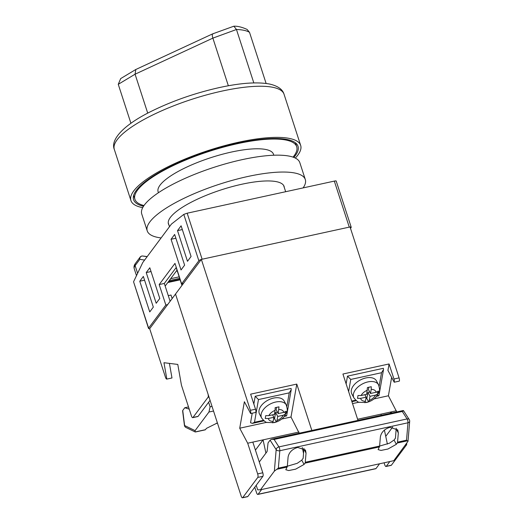 <?xml version="1.0" encoding="UTF-8"?>
<svg xmlns="http://www.w3.org/2000/svg" width="524" height="524" viewBox="0 0 524 524"><rect width="100%" height="100%" fill="white"/><g stroke="black" fill="none" stroke-linecap="round" stroke-linejoin="round"><path stroke-width="0.79" d="M143.989 205.559A85.052 22.591 -18 0 1 134.91 199.277A85.052 22.591 -18 0 1 237.693 143.635A85.052 22.591 -18 0 1 296.695 146.707A85.052 22.591 -18 0 1 293.047 157.128M158.438 192.721L158.117 191.732A60.653 16.113 -18 0 1 231.412 152.058A60.653 16.113 -18 0 1 273.489 154.246L273.81 155.235M167.628 304.627L165.833 305.02L148.613 328.116A2.79 0.74 162 0 0 148.521 328.424A2.79 0.74 162 0 0 149.72 328.646M350.497 228.366L351.119 227.534A2.79 0.74 162 0 0 351.211 227.226A2.79 0.74 162 0 0 350.058 226.997M201.327 259.439A2.79 0.74 162 0 0 198.851 260.749L183.793 214.401L187.173 213.203L202.126 259.229L349.272 227.128L334.319 181.101C335.812 180.806 336.395 180.832 336.061 181.186M183.42 283.458L181.625 283.844L198.851 260.749M183.793 214.401L171.466 224.049L142.757 262.544L133.555 281.774L148.613 328.116M148.521 328.424L133.555 281.774M179.66 278.342L169.239 280.615M187.173 213.203L334.319 181.101M187.487 261.299L191.077 256.485L181.108 225.805L177.518 230.619L187.487 261.299M181.029 269.965L184.618 265.151L174.649 234.464L171.06 239.278L181.029 269.965M156.198 303.258L159.787 298.451L149.812 267.764L146.229 272.578L156.198 303.258M139.764 281.237L149.74 311.924L153.322 307.11L143.353 276.43L139.764 281.237L144.578 280.189M181.625 283.844L174.977 263.389L159.191 284.565L165.833 305.02M168.374 281.774L179.955 279.246M144.604 260.068L139.797 259.341A2.79 2.6 -80 0 1 142.816 256.033L143.812 256.203M137.602 273.318L135.107 265.635A27.89 7.408 162 0 0 134.216 268.661C133.712 266.899 134.118 265.151 135.434 263.415A2.79 2.515 36.7 0 0 135.107 265.635L139.797 259.341A2.79 2.515 -143.3 0 1 140.131 257.114A2.79 2.79 0 0 1 142.797 256.026L147.218 256.57L142.816 256.033A2.79 2.384 -81 0 0 142.797 256.026A2.79 2.384 -81 0 0 142.711 256.013M177.302 271.091A98.112 36.844 -20.7 0 1 176.346 271.078M168.276 295.641L171.014 295.045L172.154 298.562M179.169 276.836L170.673 278.689M176.28 267.404L164.313 283.445L170.117 301.293M151.036 271.53L146.229 272.578M175.868 238.23L171.06 239.278M182.326 229.564L177.518 230.619M164.313 283.445L159.191 284.565M177.014 270.188L165.165 286.071M167.798 282.541L180.151 279.842M192.963 417.49L208.035 397.284A2.79 0.943 -102.3 0 0 207.923 393.76L175.52 294.043L149.687 328.692L165.492 377.339A2.79 0.943 -102.3 0 0 166.809 379.101A2.79 0.943 -102.3 0 0 166.855 379.088L163.966 362.713L177.787 364.429L181.448 385.212L191.417 415.899A2.79 0.943 -102.3 0 0 192.727 417.661A2.79 0.943 -102.3 0 0 192.963 417.49L198.092 416.37A2.79 0.943 77.7 0 1 197.856 416.541L192.727 417.661M210.059 400.329L198.092 416.37M166.855 379.088L171.983 377.968L169.409 363.387M189.216 409.126L184.769 407.751L182.738 410.475L184.625 425.534A2.79 2.535 116 0 0 185.961 427.479A2.79 2.79 0 0 1 184.415 425.318L182.607 410.836M216.399 423.202L217.565 423.425M184.415 425.318A2.79 0.675 172.9 0 0 184.625 425.534L195.085 430.63L208.958 412.021L213.537 411.026M195.085 430.63L195.138 431.94L205.441 429.693L206.41 428.39L217.401 422.934M185.961 427.479L195.138 431.94L195.976 431.776M195.57 431.959L205.205 429.857A2.79 0.943 -102.3 0 0 205.441 429.693M208.958 412.021L210.098 406.821L208.618 402.262M210.098 406.821L212.03 406.401M184.769 407.751L188.509 406.938M293.84 157.423A86.447 22.964 162 0 0 298.018 146.275A86.447 22.964 162 0 0 238.053 143.157A86.447 22.964 162 0 0 133.587 199.703A86.447 22.964 162 0 0 143.517 206.266M295.313 158.071A89.237 23.704 162 0 0 300.671 145.417A89.237 23.704 162 0 0 238.767 142.194A89.237 23.704 162 0 0 130.935 200.568A89.237 23.704 162 0 0 142.705 207.655M266.12 83.46L249.516 32.35L247.092 29.429C241.97 27.11 237.555 26.036 233.861 26.2L212.646 33.864L135.814 69.495L135.074 74.205L118.26 84.318L130.921 123.291M253.819 82.916L236.462 29.501L233.861 26.2M228.346 85.766L212.868 38.128L135.074 74.205L147.722 113.151M135.67 69.574L120.684 78.587L118.26 84.318M213.137 33.903C212.076 33.693 211.984 35.101 212.868 38.128L236.462 29.501A66.928 17.777 162 0 1 249.516 32.35M284.296 187.507A60.791 16.152 162 0 0 284.087 186.42A60.791 16.152 162 0 0 241.918 184.225A60.791 16.152 162 0 0 168.453 223.997A60.791 16.152 162 0 0 168.924 224.993M303.121 187.906A83.1 22.074 162 0 0 305.309 179.529A83.1 22.074 162 0 0 247.656 176.529A83.1 22.074 162 0 0 147.237 230.888A83.1 22.074 162 0 0 161.11 237.929M305.309 179.529L299.82 162.65A83.1 22.074 162 0 0 242.173 159.65A83.1 22.074 162 0 0 141.749 214.015L147.237 230.888M303.946 448.334L303.154 458.304L301.772 460.157L297.259 463.301L287.322 466.216M297.704 447.431L305.466 450.051L306.042 453.09L305.269 462.273A2.79 0.943 -102.3 0 1 305.02 463.151L304.051 464.447L295.68 469.144L288.737 470.552L285.796 469.727L287.073 467.061A2.79 0.943 77.7 0 0 287.329 466.19L288.095 457C289.052 452.284 292.254 449.094 297.704 447.431M396.229 428.2L395.443 438.175L394.061 440.022L389.542 443.166L379.612 446.081M389.994 427.302L397.755 429.916L398.325 432.955L397.559 442.145A2.79 0.943 -102.3 0 1 397.303 443.016L396.334 444.313L387.963 449.016L381.02 450.424L378.079 449.599L379.363 446.933A2.79 0.943 77.7 0 0 379.612 446.055L380.385 436.872C381.334 432.156 384.537 428.966 389.994 427.302M259.288 462.004L267.083 451.55L268.059 442.898L270.089 440.173L276.168 449.612A2.79 1.945 -32.8 0 1 278.912 446.9A2.79 0.943 77.7 0 1 279.449 448.086A2.79 0.943 77.7 0 1 279.816 450.732L407.986 422.77A2.79 1.762 4.8 0 0 409.683 421.322A2.79 2.79 0 0 0 409.251 419.58A2.79 1.945 -32.8 0 0 407.083 418.938A2.79 0.943 77.7 0 1 407.62 420.13A2.79 0.943 77.7 0 1 407.986 422.77L406.532 440.186L408.006 441.326L393.786 460.681L260.487 489.763L257.684 489.848L256.203 485.29M287.329 466.19L278.355 468.142L279.816 450.732A2.79 1.762 4.8 0 1 276.168 449.612L274.36 471.155L276.77 469.308L287.073 467.061M274.36 471.155L260.487 489.763M270.089 440.173L271.609 439.236L274.104 439.433L402.281 411.471L407.083 418.938L278.912 446.9L274.104 439.433M403.395 411.091L403.225 410.521L271.609 439.236M403.454 410.587L402.281 411.471M278.355 468.142L276.77 469.308M385.743 436.348L392.666 427.067M257.775 477.423L242.704 497.63A2.79 0.943 77.7 0 1 242.468 497.8A2.79 0.943 77.7 0 1 241.158 496.038L175.52 294.043L201.36 259.393L250.4 410.325A2.79 0.943 77.7 0 1 250.655 413.547L244.381 401.725L239.723 428.206L247.695 443.219L257.664 473.899A2.79 0.943 77.7 0 1 257.775 477.423L262.904 476.303A2.79 0.943 -102.3 0 0 262.793 472.786L252.823 442.099L247.695 443.219M242.468 497.8L247.597 496.68A2.79 0.943 -102.3 0 0 247.832 496.516L262.904 476.303M258.083 494.276A2.79 0.943 77.7 0 1 257.847 494.446L375.767 468.718A2.79 0.943 -102.3 0 0 376.003 468.554L258.083 494.276L261.64 489.514M376.003 468.554L379.559 463.786M384.085 462.797L384.714 464.723A2.79 0.943 77.7 0 0 386.024 466.484L391.153 465.364A2.79 0.943 -102.3 0 0 391.389 465.201L386.26 466.314L389.817 461.552M257.847 494.446A2.79 0.943 77.7 0 1 256.537 492.684L254.762 487.222M311.846 430.459L296.781 384.092L290.997 417.025L299.217 433.21M302.276 447.522L303.56 453.522M298.962 432.038L252.823 442.099M265.91 453.122L263.074 439.865L255.424 450.123M405.307 445.236L406.46 444.987L391.389 465.201M357.99 420.392L342.925 374.025L389.063 363.957L393.956 379.003A2.79 0.943 77.7 0 1 394.212 382.232L387.937 370.409L389.063 363.957M201.36 259.393L350.045 226.958L399.085 377.889L393.956 379.003M296.781 384.092L250.636 394.159L255.529 409.205L250.4 410.325M394.212 382.232L399.34 381.112A2.79 0.943 -102.3 0 0 399.085 377.889M391.638 377.385L388.408 395.771L396.747 411.936M406.46 444.987A2.79 0.943 -102.3 0 0 406.716 443.35M391.625 413.056L391.251 411.903L396.373 410.783M352.534 403.598L358.999 402.19M374.012 398.915L388.408 395.771M357.617 419.239L391.251 411.903L390.151 413.377M387.4 444.103L384.4 430.066M381.249 415.316L380.994 414.137M290.997 417.025L281.729 419.043M266.716 422.318L239.723 428.206M255.529 409.205A2.79 0.943 -102.3 0 1 255.784 412.427L250.655 413.547M284.178 401.024A13.945 8.364 152 0 0 273.521 398.102A13.945 8.364 152 0 0 259.544 414.098L261.64 418.041A13.945 8.364 -28 0 1 275.617 402.046A13.945 8.364 -28 0 1 286.274 404.967L284.178 401.024M284.715 412.106L285.731 414.019L286.228 411.176L283.746 412.401L278.218 413.606L278.978 406.847L275.133 407.685L275.093 410.371A8.364 5.017 152 0 0 268.851 415.65L265.72 415.65L265.223 418.493L268.353 418.486A8.364 5.017 152 0 0 273.161 421.361L273.875 417.287L268.353 418.486M285.731 414.019L283.248 415.237L277.72 416.442L277.006 420.523A8.364 5.017 152 0 0 283.248 415.237M277.425 412.113L275.631 412.506L274.55 418.65L276.318 421.984L277.006 420.523M276.318 421.984L272.473 422.822L273.161 421.361M275.093 410.371L274.373 414.445L268.851 415.65M278.218 413.606L276.128 409.663L276.515 407.469M275.631 412.506L277.72 416.442M274.55 418.65L273.6 418.859M272.578 414.838L273.875 417.287M285.063 415.598L286.661 415.715L291.226 389.718L291.089 388.435L255.201 396.262L253.839 404.004M252.221 413.207L250.544 422.75L252.404 423.379L254.487 422.265L263.395 420.327M286.864 406.369L289.235 392.856L291.226 389.718M255.201 396.262L258.476 399.563L254.487 422.265M353.923 397.913L351.833 393.969A13.945 8.364 -28 0 1 365.811 377.968A13.945 8.364 -28 0 1 376.461 380.889L378.557 384.832A13.945 8.364 152 0 0 367.9 381.911A13.945 8.364 152 0 0 353.923 397.913C356.589 401.096 358.416 402.563 359.392 402.321L366.433 402.498C370.147 401.639 373.324 399.858 375.957 397.153L379.147 391.834C379.893 391.159 379.697 388.828 378.557 384.832M365.883 398.725L366.833 398.522L368.601 401.849L364.756 402.687L365.444 401.227A8.364 5.017 -28 0 1 360.636 398.358L357.506 398.358L358.003 395.522L361.134 395.522L366.662 394.317L367.416 387.557L371.261 386.719L371.221 389.398A8.364 5.017 -28 0 1 376.029 392.273L378.511 391.048L378.014 393.884L375.531 395.109A8.364 5.017 -28 0 1 369.289 400.388L370.01 396.314L375.531 395.109M368.601 401.849L369.289 400.388M368.798 387.341L368.411 389.535L370.507 393.478L376.029 392.273M370.507 393.478L371.221 389.398M365.444 401.227L366.165 397.153L360.636 398.358M376.998 391.978L378.014 393.884M364.861 394.71L366.165 397.153M366.833 398.522L367.914 392.371L370.01 396.314M367.914 392.371L369.708 391.978M346.122 383.876L347.484 376.134L383.371 368.3L383.516 369.59L378.944 395.587L377.346 395.469M348.63 391.579L350.759 379.435L347.484 376.134M383.516 369.59L381.524 372.721L379.147 386.24M208.997 397.068L208.035 397.284M222.15 91.058A89.237 23.704 162 0 0 114.317 149.432C110.151 139.574 123.939 124.66 151.77 111.081C172.75 100.805 195.334 92.951 219.53 87.534C240.732 82.923 257.428 81.764 269.611 84.05C277.805 85.936 282.619 89.342 284.054 94.274A89.237 23.704 162 0 0 222.15 91.058M306.042 453.09L303.927 449.107M398.325 432.955L396.209 428.973M379.612 446.055L305.269 462.273M406.532 440.186L397.559 442.145M397.303 443.016L407.613 440.769M305.02 463.151L379.363 446.933M396.334 444.313L394.061 440.022M304.051 464.447L301.772 460.157M247.832 496.516L242.704 497.63M262.793 472.786L257.664 473.899M283.746 412.401A8.364 5.017 152 0 0 278.938 409.532M289.235 392.856L258.476 399.563M361.134 395.522A8.364 5.017 -28 0 1 367.376 390.236M355.678 400.192L351.709 401.063M350.759 379.435L381.524 372.721M133.64 195.367L134.91 199.277M169.481 226.709L168.25 222.91M285.665 191.719L283.615 185.424M295.425 142.803L296.695 146.707M181.959 285.416L176.156 267.567M136.489 275.644L134.216 268.661M336.185 180.996L351.211 227.226M147.12 256.695L143.622 256.171M135.434 263.415L140.131 257.114M171.931 377.981L166.809 379.101M114.317 149.432L130.935 200.568M284.054 94.274L300.671 145.417M403.487 410.626L409.251 419.58M409.683 421.322L408.006 441.326M286.274 404.967C287.414 408.956 287.611 411.294 286.857 411.969L283.674 417.281C281.041 419.986 277.864 421.768 274.144 422.626L267.109 422.455C266.127 422.698 264.306 421.224 261.64 418.041M286.432 415.958L284.466 416.384M264.004 420.844L252.404 423.379M351.905 401.672L356.294 400.716M376.749 396.255L378.714 395.823"/></g></svg>
